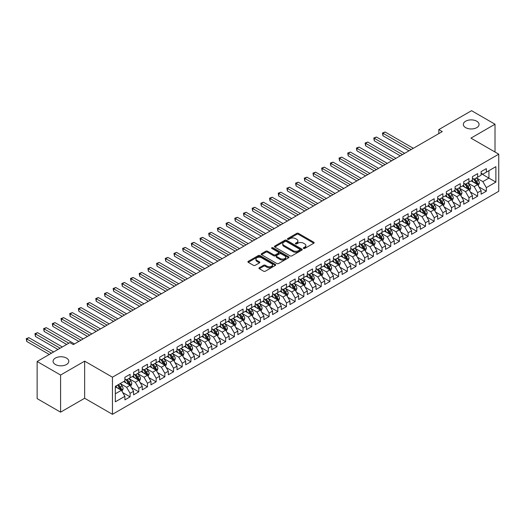 <?xml version="1.0" encoding="UTF-8"?>
<svg xmlns="http://www.w3.org/2000/svg" width="525" height="525" viewBox="0 0 525 525"><rect width="100%" height="100%" fill="white"/><g stroke="black" fill="none" stroke-linecap="round" stroke-linejoin="round"><path stroke-width="0.79" d="M303.542 248.443A0.847 0.486 0 0 0 304.736 248.443L313.799 243.213A1.208 0.696 0 0 0 314.153 242.721A1.208 0.696 0 0 0 313.799 242.228L298.449 233.363A1.208 0.696 0 0 0 296.743 233.363L287.68 238.593A0.847 0.486 0 0 0 287.431 238.941A0.847 0.486 0 0 0 287.68 239.288A0.847 0.486 0 0 0 288.875 239.288L290.049 238.606A3.859 2.231 0 0 1 295.503 238.606L296.783 239.348A3.859 2.231 0 0 1 297.918 240.923A3.859 2.231 0 0 1 296.783 242.498L295.614 243.173A0.847 0.486 0 0 0 295.365 243.521A0.847 0.486 0 0 0 295.614 243.863A0.847 0.486 0 0 0 296.809 243.863L297.977 243.187A3.859 2.231 0 0 1 303.437 243.187L304.717 243.928A3.859 2.231 0 0 1 305.845 245.503A3.859 2.231 0 0 1 304.717 247.078L303.542 247.754A0.847 0.486 0 0 0 303.293 248.102A0.847 0.486 0 0 0 303.542 248.443L303.542 247.754M66.498 358.083A7.862 4.541 0 0 0 57.927 357.098A7.862 4.541 0 0 0 53.071 361.298A7.862 4.541 0 0 0 55.374 364.508A7.862 4.541 0 0 0 63.945 365.492A7.862 4.541 0 0 0 68.801 361.298A7.862 4.541 0 0 0 66.498 358.083M476.766 121.216A7.862 4.541 0 0 0 468.195 120.232A7.862 4.541 0 0 0 463.345 124.425A7.862 4.541 0 0 0 465.649 127.634A7.862 4.541 0 0 0 474.219 128.618A7.862 4.541 0 0 0 479.069 124.425A7.862 4.541 0 0 0 476.766 121.216M259.304 267.73A1.208 0.696 0 0 0 258.95 268.223A1.208 0.696 0 0 0 259.304 268.715L263.609 271.202A1.208 0.696 0 0 0 265.315 271.202L275.376 265.394A1.208 0.696 0 0 0 275.73 264.902A1.208 0.696 0 0 0 275.376 264.41L260.026 255.544A1.208 0.696 0 0 0 258.32 255.544L248.259 261.358A1.208 0.696 0 0 0 247.905 261.85A1.208 0.696 0 0 0 248.259 262.342L253.457 265.342A1.208 0.696 0 0 0 255.163 265.342L259.475 262.861A1.208 0.696 0 0 0 259.829 262.369A1.208 0.696 0 0 0 259.475 261.877L256.896 260.387A3.229 1.864 0 0 1 255.951 259.068A3.229 1.864 0 0 1 257.939 257.348A3.229 1.864 0 0 1 261.457 257.749L271.563 263.583A3.229 1.864 0 0 1 272.508 264.902A3.229 1.864 0 0 1 270.513 266.621A3.229 1.864 0 0 1 267.002 266.221L265.315 265.243A1.208 0.696 0 0 0 263.609 265.243L259.304 267.73L259.304 268.715M60.585 375.04L60.585 412.158L84.656 398.265L84.656 361.148L60.585 375.04L37.131 361.495L69.884 342.582L73.362 344.59L442.273 131.598L438.802 129.596L438.802 133.606M84.656 361.148L112.455 377.199L498.75 154.173L498.75 191.297L112.455 414.317L112.455 377.199M495.016 152.014L495.016 124.228L470.945 138.121L498.75 154.173M495.016 124.228L471.555 110.683L438.802 129.596M290.135 255.892A1.208 0.696 0 0 0 291.841 255.892L301.901 250.084A1.208 0.696 0 0 0 302.256 249.592A1.208 0.696 0 0 0 301.901 249.093L286.552 240.233A1.208 0.696 0 0 0 284.845 240.233L274.778 246.041A1.208 0.696 0 0 0 274.431 246.533A1.208 0.696 0 0 0 274.778 247.026L290.135 255.892M272.173 248.627A0.847 0.486 0 0 1 273.033 248.745L273.033 247.741L288.638 256.751A1.208 0.696 0 0 1 288.993 257.243A1.208 0.696 0 0 1 288.638 257.736L278.578 263.55A1.208 0.696 0 0 1 276.872 263.55L261.522 254.684L261.522 253.7A1.208 0.696 0 0 0 261.168 254.192A1.208 0.696 0 0 0 261.522 254.684M261.522 253.7L265.827 251.213A1.208 0.696 0 0 1 267.533 251.213L273.755 254.809A1.208 0.696 0 0 0 275.461 254.809L278.322 253.155A1.208 0.696 0 0 0 278.677 252.663A1.208 0.696 0 0 0 278.322 252.171L271.838 248.43A0.847 0.486 0 0 1 271.589 248.089A0.847 0.486 0 0 1 272.114 247.636A0.847 0.486 0 0 1 273.033 247.741M481.11 173.585L488.933 178.1L488.933 170.677L495.882 166.661L486.327 172.18L486.327 168.617L481.11 171.629L481.11 175.192L477.638 177.201L477.638 173.637L472.421 176.649L472.421 180.206L468.95 182.214L468.95 178.651L463.733 181.663L463.733 185.227L460.261 187.228L460.261 183.671L455.044 186.677L455.044 190.24L451.572 192.248L451.572 188.685L446.355 191.697L446.355 195.254L442.883 197.262L442.883 193.699L437.673 196.711L437.673 200.274L434.195 202.282L434.195 198.719L428.984 201.725L428.984 205.288L425.506 207.296L425.506 203.733L420.295 206.745L420.295 210.308L416.817 212.31L416.817 208.753L411.607 211.759L411.607 215.322L408.128 217.33L408.128 213.767L402.918 216.779L402.918 220.336L399.44 222.344L399.44 218.781L394.229 221.793L394.229 225.356L390.751 227.358L390.751 223.801L385.54 226.807L385.54 230.37L382.062 232.378L382.062 228.815L376.852 231.827L376.852 235.384L373.373 237.392L373.373 233.835L368.163 236.841L368.163 240.404L364.685 242.412L364.685 238.849L359.474 241.861L359.474 245.418L355.996 247.426L355.996 243.863L350.785 246.875L350.785 250.438L347.307 252.44L347.307 248.883L342.097 251.888L342.097 255.452L338.618 257.46L338.618 253.897L333.408 256.909L333.408 260.466L329.93 262.474L329.93 258.91L324.719 261.923L324.719 265.486L321.241 267.494L321.241 263.931L316.03 266.936L316.03 270.5L312.552 272.508L312.552 268.944L307.342 271.957L307.342 275.52L303.863 277.522L303.863 273.965L298.653 276.97L298.653 280.534L295.175 282.542L295.175 278.978L289.964 281.991L289.964 285.548L286.486 287.556L286.486 283.992L281.275 287.004L281.275 290.568L277.804 292.569L277.804 289.012L272.587 292.018L272.587 295.582L269.115 297.59L269.115 294.026L263.898 297.038L263.898 300.595L260.426 302.603L260.426 299.047L255.209 302.052L255.209 305.616L251.738 307.624L251.738 304.06L246.52 307.072L246.52 310.629L243.049 312.637L243.049 309.074L237.832 312.086L237.832 315.65L234.36 317.651L234.36 314.094L229.143 317.1L229.143 320.663L225.671 322.672L225.671 319.108L220.454 322.12L220.454 325.677L216.982 327.685L216.982 324.122L211.765 327.134L211.765 330.697L208.294 332.706L208.294 329.142L203.077 332.148L203.077 335.711L199.605 337.719L199.605 334.156L194.388 337.168L194.388 340.732L190.916 342.733L190.916 339.176L185.699 342.182L185.699 345.745L182.227 347.753L182.227 344.19L177.01 347.202L177.01 350.759L173.539 352.767L173.539 349.204L168.328 352.216L168.328 355.779L164.85 357.781L164.85 354.224L159.639 357.23L159.639 360.793L156.161 362.801L156.161 359.238L150.951 362.25L150.951 365.813L147.472 367.815L147.472 364.258L142.262 367.264L142.262 370.827L138.784 372.835L138.784 369.272L133.573 372.284L133.573 375.841L130.095 377.849L130.095 374.286L124.884 377.298L124.884 380.861L115.323 386.374L115.323 401.828L124.884 396.309L121.406 390.292L115.323 386.781M495.882 166.661L495.882 182.116L486.327 187.635L482.849 181.611L476.549 177.975M478.984 186.952L486.327 191.192L486.327 187.635M486.327 191.192L481.11 194.204L481.11 190.641L477.638 192.649L474.16 186.631L467.86 182.989M470.295 191.973L477.638 196.212L477.638 192.649M477.638 196.212L472.421 199.218L472.421 195.661L468.95 197.662L465.472 191.645L459.172 188.009M461.606 196.987L468.95 201.226L468.95 197.662M468.95 201.226L463.733 204.238L463.733 200.675L460.261 202.683L456.783 196.658L450.483 193.023M452.917 202.007L460.261 206.24L460.261 202.683M460.261 206.24L455.044 209.252L455.044 205.688L451.572 207.697L448.094 201.679L441.794 198.043M444.229 207.021L451.572 211.26L451.572 207.697M451.572 211.26L446.355 214.266L446.355 210.709L442.883 212.71L439.405 206.692L433.105 203.057M435.54 212.034L442.883 216.274L442.883 212.71M442.883 216.274L437.673 219.286L437.673 215.723L434.195 217.731L430.717 211.713L424.417 208.071M426.851 217.055L434.195 221.294L434.195 217.731M434.195 221.294L428.984 224.3L428.984 220.743L425.506 222.744L422.028 216.727L415.728 213.091M418.163 222.068L425.506 226.308L425.506 222.744M425.506 226.308L420.295 229.32L420.295 225.757L416.817 227.765L413.339 221.74L407.046 218.105M409.474 227.082L416.817 231.322L416.817 227.765M416.817 231.322L411.607 234.334L411.607 230.77L408.128 232.778L404.65 226.761L398.357 223.125M400.785 232.102L408.128 236.342L408.128 232.778M408.128 236.342L402.918 239.348L402.918 235.791L399.44 237.792L395.962 231.774L389.668 228.139M392.096 237.116L399.44 241.356L399.44 237.792M399.44 241.356L394.229 244.368L394.229 240.804L390.751 242.812L387.273 236.795L380.979 233.152M383.408 242.137L390.751 246.376L390.751 242.812M390.751 246.376L385.54 249.382L385.54 245.818L382.062 247.826L378.591 241.808L372.291 238.173M374.719 247.15L382.062 251.39L382.062 247.826M382.062 251.39L376.852 254.402L376.852 250.838L373.373 252.847L369.902 246.822L363.602 243.187M366.03 252.164L373.373 256.403L373.373 252.847M373.373 256.403L368.163 259.416L368.163 255.852L364.685 257.86L361.213 251.843L354.913 248.2M357.341 257.184L364.685 261.424L364.685 257.86M364.685 261.424L359.474 264.429L359.474 260.873L355.996 262.874L352.524 256.856L346.224 253.221M348.652 262.198L355.996 266.438L355.996 262.874M355.996 266.438L350.785 269.45L350.785 265.886L347.307 267.894L343.836 261.87L337.536 258.234M339.97 267.218L347.307 271.451L347.307 267.894M347.307 271.451L342.097 274.463L342.097 270.9L338.618 272.908L335.147 266.89L328.847 263.255M331.282 272.232L338.618 276.472L338.618 272.908M338.618 276.472L333.408 279.477L333.408 275.92L329.93 277.928L326.458 271.904L320.158 268.268M322.593 277.246L329.93 281.485L329.93 277.928M329.93 281.485L324.719 284.498L324.719 280.934L321.241 282.942L317.769 276.924L311.469 273.282M313.904 282.266L321.241 286.506L321.241 282.942M321.241 286.506L316.03 289.511L316.03 285.954L312.552 287.956L309.081 281.938L302.781 278.303M305.215 287.28L312.552 291.519L312.552 287.956M312.552 291.519L307.342 294.532L307.342 290.968L303.863 292.976L300.392 286.952L294.092 283.316M296.527 292.294L303.863 296.533L303.863 292.976M303.863 296.533L298.653 299.545L298.653 295.982L295.175 297.99L291.703 291.972L285.403 288.337M287.838 297.314L295.175 301.553L295.175 297.99M295.175 301.553L289.964 304.559L289.964 301.002L286.486 303.004L283.014 296.986L276.714 293.35M279.149 302.328L286.486 306.567L286.486 303.004M286.486 306.567L281.275 309.579L281.275 306.016L277.804 308.024L274.326 302.006L268.026 298.364M270.46 307.348L277.804 311.588L277.804 308.024M277.804 311.588L272.587 314.593L272.587 311.03L269.115 313.038L265.637 307.02L259.337 303.384M261.772 312.362L269.115 316.601L269.115 313.038M269.115 316.601L263.898 319.613L263.898 316.05L260.426 318.058L256.948 312.034L250.648 308.398M253.083 317.376L260.426 321.615L260.426 318.058M260.426 321.615L255.209 324.627L255.209 321.064L251.738 323.072L248.259 317.054L241.959 313.418M244.394 322.396L251.738 326.635L251.738 323.072M251.738 326.635L246.52 329.641L246.52 326.084L243.049 328.086L239.571 322.068L233.271 318.432M235.705 327.41L243.049 331.649L243.049 328.086M243.049 331.649L237.832 334.661L237.832 331.098L234.36 333.106L230.882 327.082L224.582 323.446M227.017 332.43L234.36 336.663L234.36 333.106M234.36 336.663L229.143 339.675L229.143 336.112L225.671 338.12L222.193 332.102L215.893 328.466M218.328 337.444L225.671 341.683L225.671 338.12M225.671 341.683L220.454 344.689L220.454 341.132L216.982 343.14L213.504 337.116L207.204 333.48M209.639 342.458L216.982 346.697L216.982 343.14M216.982 346.697L211.765 349.709L211.765 346.146L208.294 348.154L204.816 342.136L198.516 338.494M200.95 347.478L208.294 351.717L208.294 348.154M208.294 351.717L203.077 354.723L203.077 351.166L199.605 353.167L196.127 347.15L189.827 343.514M192.262 352.492L199.605 356.731L199.605 353.167M199.605 356.731L194.388 359.743L194.388 356.18L190.916 358.188L187.438 352.163L181.138 348.528M183.573 357.505L190.916 361.745L190.916 358.188M190.916 361.745L185.699 364.757L185.699 361.193L182.227 363.202L178.749 357.184L172.449 353.548M174.884 362.526L182.227 366.765L182.227 363.202M182.227 366.765L177.01 369.771L177.01 366.214L173.539 368.215L170.061 362.197L163.761 358.562M166.195 367.539L173.539 371.779L173.539 368.215M173.539 371.779L168.328 374.791L168.328 371.227L164.85 373.236L161.372 367.218L155.072 363.576M157.507 372.56L164.85 376.799L164.85 373.236M164.85 376.799L159.639 379.805L159.639 376.241L156.161 378.249L152.683 372.232L146.383 368.596M148.818 377.573L156.161 381.813L156.161 378.249M156.161 381.813L150.951 384.825L150.951 381.262L147.472 383.27L143.994 377.245L137.701 373.61M140.129 382.587L147.472 386.827L147.472 383.27M147.472 386.827L142.262 389.839L142.262 386.275L138.784 388.283L135.306 382.266L129.012 378.63M131.44 387.608L138.784 391.847L138.784 388.283M138.784 391.847L133.573 394.852L133.573 391.296L130.095 393.297L126.617 387.279L120.323 383.644M122.752 392.621L130.095 396.861L130.095 393.297M130.095 396.861L124.884 399.873L124.884 396.309M124.884 378.853L126.617 379.857L130.095 377.849M115.323 393.803L121.406 390.292M133.573 373.839L135.306 374.837L138.784 372.835M126.617 387.279L130.095 385.271L123.664 381.563M133.573 391.296L130.095 385.271M142.262 368.819L143.994 369.823L147.472 367.815M135.306 382.266L138.784 380.258L132.352 376.543M142.262 386.275L138.784 380.258M150.951 363.805L152.683 364.809L156.161 362.801M143.994 377.245L147.472 375.244L141.041 371.529M150.951 381.262L147.472 375.244M159.639 358.785L161.372 359.789L164.85 357.781M152.683 372.232L156.161 370.223L149.73 366.516M159.639 376.241L156.161 370.223M168.328 353.771L170.061 354.775L173.539 352.767M161.372 367.218L164.85 365.21L158.419 361.495M168.328 371.227L164.85 365.21M177.01 348.758L178.749 349.755L182.227 347.753M170.061 362.197L173.539 360.189L167.107 356.482M177.01 366.214L173.539 360.189M185.699 343.737L187.438 344.741L190.916 342.733M178.749 357.184L182.227 355.176L175.796 351.461M185.699 361.193L182.227 355.176M194.388 338.723L196.127 339.727L199.605 337.719M187.438 352.163L190.916 350.162L184.485 346.447M194.388 356.18L190.916 350.162M203.077 333.703L204.816 334.707L208.294 332.706M196.127 347.15L199.605 345.142L193.174 341.434M203.077 351.166L199.605 345.142M211.765 328.689L213.504 329.693L216.982 327.685M204.816 342.136L208.294 340.128L201.863 336.413M211.765 346.146L208.294 340.128M220.454 323.676L222.193 324.68L225.671 322.672M213.504 337.116L216.982 335.108L210.551 331.4M220.454 341.132L216.982 335.108M229.143 318.655L230.882 319.659L234.36 317.651M222.193 332.102L225.671 330.094L219.24 326.379M229.143 336.112L225.671 330.094M237.832 313.642L239.571 314.646L243.049 312.637M230.882 327.082L234.36 325.08L227.929 321.366M237.832 331.098L234.36 325.08M246.52 308.628L248.259 309.625L251.738 307.624M239.571 322.068L243.049 320.06L236.618 316.352M246.52 326.084L243.049 320.06M255.209 303.608L256.948 304.612L260.426 302.603M248.259 317.054L251.738 315.046L245.306 311.332M255.209 321.064L251.738 315.046M263.898 298.594L265.637 299.598L269.115 297.59M256.948 312.034L260.426 310.032L253.995 306.318M263.898 316.05L260.426 310.032M272.587 293.573L274.326 294.577L277.804 292.569M265.637 307.02L269.115 305.012L262.684 301.304M272.587 311.03L269.115 305.012M281.275 288.56L283.014 289.564L286.486 287.556M274.326 302.006L277.804 299.998L271.373 296.284M281.275 306.016L277.804 299.998M289.964 283.546L291.703 284.543L295.175 282.542M283.014 296.986L286.486 294.978L280.061 291.27M289.964 301.002L286.486 294.978M298.653 278.526L300.392 279.53L303.863 277.522M291.703 291.972L295.175 289.964L288.75 286.25M298.653 295.982L295.175 289.964M307.342 273.512L309.081 274.516L312.552 272.508M300.392 286.952L303.863 284.95L297.439 281.236M307.342 290.968L303.863 284.95M316.03 268.492L317.769 269.496L321.241 267.494M309.081 281.938L312.552 279.93L306.127 276.222M316.03 285.954L312.552 279.93M324.719 263.478L326.458 264.482L329.93 262.474M317.769 276.924L321.241 274.916L314.816 271.202M324.719 280.934L321.241 274.916M333.408 258.464L335.147 259.468L338.618 257.46M326.458 271.904L329.93 269.896L323.505 266.188M333.408 275.92L329.93 269.896M342.097 253.444L343.836 254.448L347.307 252.44M335.147 266.89L338.618 264.882L332.194 261.168M342.097 270.9L338.618 264.882M350.785 248.43L352.524 249.434L355.996 247.426M343.836 261.87L347.307 259.868L340.876 256.154M350.785 265.886L347.307 259.868M359.474 243.416L361.213 244.414L364.685 242.412M352.524 256.856L355.996 254.848L349.565 251.14M359.474 260.873L355.996 254.848M368.163 238.396L369.902 239.4L373.373 237.392M361.213 251.843L364.685 249.834L358.253 246.12M368.163 255.852L364.685 249.834M376.852 233.382L378.591 234.386L382.062 232.378M369.902 246.822L373.373 244.821L366.942 241.106M376.852 250.838L373.373 244.821M385.54 228.362L387.273 229.366L390.751 227.358M378.591 241.808L382.062 239.8L375.631 236.093M385.54 245.818L382.062 239.8M394.229 223.348L395.962 224.352L399.44 222.344M387.273 236.795L390.751 234.787L384.32 231.072M394.229 240.804L390.751 234.787M402.918 218.334L404.65 219.332L408.128 217.33M395.962 231.774L399.44 229.766L393.008 226.058M402.918 235.791L399.44 229.766M411.607 213.314L413.339 214.318L416.817 212.31M404.65 226.761L408.128 224.752L401.697 221.038M411.607 230.77L408.128 224.752M420.295 208.3L422.028 209.304L425.506 207.296M413.339 221.74L416.817 219.739L410.386 216.024M420.295 225.757L416.817 219.739M428.984 203.28L430.717 204.284L434.195 202.282M422.028 216.727L425.506 214.718L419.075 211.011M428.984 220.743L425.506 214.718M437.673 198.266L439.405 199.27L442.883 197.262M430.717 211.713L434.195 209.705L427.763 205.99M437.673 215.723L434.195 209.705M446.355 193.252L448.094 194.257L451.572 192.248M439.405 206.692L442.883 204.684L436.452 200.977M446.355 210.709L442.883 204.684M455.044 188.232L456.783 189.236L460.261 187.228M448.094 201.679L451.572 199.671L445.141 195.956M455.044 205.688L451.572 199.671M463.733 183.218L465.472 184.223L468.95 182.214M456.783 196.658L460.261 194.657L453.83 190.942M463.733 200.675L460.261 194.657M472.421 178.198L474.16 179.202L477.638 177.201M465.472 191.645L468.95 189.637L462.518 185.929M472.421 195.661L468.95 189.637M481.11 173.184L482.849 174.188L486.327 172.18M474.16 186.631L477.638 184.623L471.207 180.908M481.11 190.641L477.638 184.623M37.131 361.495L37.131 398.619L60.585 412.158M84.656 398.265L112.455 414.317M482.849 181.611L488.933 178.1L495.882 182.116M303.883 248.561L304.717 248.082A3.859 2.231 0 0 0 305.845 246.507L305.845 245.503M297.918 240.923L297.918 241.927A3.859 2.231 0 0 1 296.783 243.502L295.949 243.981M313.799 242.228L313.799 243.213L298.449 234.367A1.208 0.696 0 0 0 296.743 234.367L288.015 239.407M301.888 250.09L286.552 241.238A1.208 0.696 0 0 0 284.845 241.238L274.798 247.039M299.768 249.933A0.847 0.486 0 0 0 300.018 249.592A0.847 0.486 0 0 0 299.768 249.244L286.296 241.467A0.847 0.486 0 0 0 285.101 241.467L283.861 242.176A3.859 2.231 0 0 0 282.732 243.751A3.859 2.231 0 0 0 283.861 245.332L293.075 250.648A3.859 2.231 0 0 0 298.535 250.648L299.768 249.933L299.768 250.937A0.847 0.486 0 0 0 300.018 250.589L300.018 249.592M282.732 243.751L282.732 244.755A3.859 2.231 0 0 0 283.861 246.33L283.861 245.332M299.768 250.937L298.535 251.652A3.859 2.231 0 0 1 293.075 251.652L283.861 246.33M261.535 254.691L265.827 252.217L265.827 251.213M278.677 252.663L278.677 253.667A1.208 0.696 0 0 1 278.322 254.159L275.461 255.813A1.208 0.696 0 0 1 273.755 255.813L267.533 252.217A1.208 0.696 0 0 0 265.827 252.217M273.033 248.745L288.625 257.749M280.219 258.536A3.229 1.864 0 0 0 283.736 258.943A3.229 1.864 0 0 0 285.725 257.217A3.229 1.864 0 0 0 284.78 255.905L281.223 253.851A1.208 0.696 0 0 0 279.517 253.851L276.655 255.498A1.208 0.696 0 0 0 276.301 255.99A1.208 0.696 0 0 0 276.655 256.482L280.219 258.536L280.219 259.54A3.229 1.864 0 0 0 283.736 259.947A3.229 1.864 0 0 0 285.725 258.221L285.725 257.217M276.301 255.99L276.301 256.994A1.208 0.696 0 0 0 276.655 257.486L276.655 256.482M280.219 259.54L276.655 257.486M272.508 264.902L272.508 265.906A3.229 1.864 0 0 1 270.513 267.625A3.229 1.864 0 0 1 267.002 267.225L265.315 266.247A1.208 0.696 0 0 0 263.609 266.247L259.317 268.728M255.951 259.068L255.951 260.072A3.229 1.864 0 0 0 256.896 261.384L256.896 260.387M259.455 262.868L256.896 261.384M275.376 264.41L275.376 265.394L260.026 256.548A1.208 0.696 0 0 0 258.32 256.548L248.273 262.349L248.259 261.358M478.282 185.738L479.358 183.107A3.255 1.877 -120 0 0 478.321 180.338L476.47 177.87M473.53 182.254L472.126 180.377M413.339 148.306L385.127 132.018L382.955 133.271L382.955 135.778L408.995 150.813M473.196 178.644L475.624 181.886A3.255 1.877 60 0 1 476.556 183.848L477.599 183.245A3.255 1.877 -120 0 0 476.667 181.289L474.823 178.822M473.767 178.979L476.05 182.018A1.66 0.958 60 0 1 476.346 182.523L477.599 183.245M382.955 135.778L382.482 132.996L411.167 149.559M382.482 132.996L385.127 132.018M469.593 190.752L470.669 188.121A3.255 1.877 -120 0 0 469.632 185.351L467.782 182.884M464.842 187.268L463.437 185.397M404.65 153.32L376.445 137.032L374.273 138.285L374.273 140.798L400.306 155.827M464.507 183.665L466.935 186.907A3.255 1.877 60 0 1 467.867 188.862L468.91 188.265A3.255 1.877 -120 0 0 467.978 186.303L466.134 183.842M465.078 183.993L467.362 187.038A1.66 0.958 60 0 1 467.663 187.543L468.91 188.265M374.273 140.798L373.793 138.009L402.478 154.573M373.793 138.009L376.445 137.032M460.904 195.766L461.98 193.141A3.255 1.877 -120 0 0 460.943 190.365L459.093 187.904M456.153 192.281L454.748 190.411M395.962 158.34L367.756 142.052L365.584 143.305L365.584 145.812L391.617 160.847M455.818 188.678L458.246 191.92A3.255 1.877 60 0 1 459.178 193.882L460.222 193.279A3.255 1.877 -120 0 0 459.29 191.323L457.446 188.856M456.389 189.007L458.673 192.052A1.66 0.958 60 0 1 458.975 192.557L460.222 193.279M365.584 145.812L365.105 143.03L393.789 159.593M365.105 143.03L367.756 142.052M452.215 200.786L453.292 198.155A3.255 1.877 -120 0 0 452.255 195.385L450.404 192.918M447.464 197.302L446.06 195.425M387.273 163.354L359.067 147.066L356.895 148.319L356.895 150.826L382.928 165.861M447.129 193.692L449.558 196.941A3.255 1.877 60 0 1 450.489 198.896L451.533 198.293A3.255 1.877 -120 0 0 450.601 196.337L448.757 193.869M447.7 194.027L449.984 197.072A1.66 0.958 60 0 1 450.286 197.571L451.533 198.293M356.895 150.826L356.416 148.043L385.101 164.607M356.416 148.043L359.067 147.066M443.527 205.8L444.603 203.175A3.255 1.877 -120 0 0 443.566 200.399L441.715 197.938M438.775 202.315L437.371 200.445M378.584 168.368L350.378 152.079L348.206 153.333L348.206 155.846L374.24 170.874M438.441 198.713L440.869 201.954A3.255 1.877 60 0 1 441.801 203.91L442.844 203.313A3.255 1.877 -120 0 0 441.912 201.351L440.068 198.89M439.012 199.041L441.295 202.086A1.66 0.958 60 0 1 441.597 202.591L442.844 203.313M348.206 155.846L347.727 153.057L376.412 169.621M347.727 153.057L350.378 152.079M434.838 210.82L435.914 208.189A3.255 1.877 -120 0 0 434.877 205.413L433.027 202.952M430.087 207.336L428.682 205.459M369.902 173.388L341.69 157.1L339.517 158.353L339.517 160.86L365.558 175.895M429.752 203.726L432.18 206.968A3.255 1.877 60 0 1 433.112 208.93L434.155 208.327A3.255 1.877 -120 0 0 433.223 206.371L431.379 203.903M430.323 204.061L432.607 207.099A1.66 0.958 60 0 1 432.908 207.605L434.155 208.327M339.517 160.86L339.038 158.077L367.73 174.641M339.038 158.077L341.69 157.1M426.149 215.834L427.225 213.202A3.255 1.877 -120 0 0 426.188 210.433L424.338 207.966M421.398 212.349L419.993 210.479M361.213 178.402L333.001 162.113L330.829 163.367L330.829 165.874L356.869 180.908M421.063 208.747L423.491 211.988A3.255 1.877 60 0 1 424.423 213.944L425.467 213.347A3.255 1.877 -120 0 0 424.535 211.385L422.691 208.924M421.634 209.075L423.918 212.12A1.66 0.958 60 0 1 424.22 212.625L425.467 213.347M330.829 165.874L330.35 163.091L359.041 179.655M330.35 163.091L333.001 162.113M417.46 220.848L418.537 218.223A3.255 1.877 -120 0 0 417.5 215.447L415.649 212.986M412.709 217.363L411.305 215.493M352.524 183.415L324.312 167.134L322.14 168.387L322.14 170.894L348.18 185.929M412.374 213.76L414.803 217.002A3.255 1.877 60 0 1 415.734 218.964L416.778 218.361A3.255 1.877 -120 0 0 415.846 216.398L414.002 213.938M412.945 214.088L415.229 217.133A1.66 0.958 60 0 1 415.531 217.639L416.778 218.361M322.14 170.894L321.661 168.112L350.352 184.675M321.661 168.112L324.312 167.134M408.772 225.868L409.848 223.237A3.255 1.877 -120 0 0 408.811 220.467L406.967 218M404.02 222.383L402.623 220.507M343.836 188.436L315.623 172.148L313.451 173.401L313.451 175.908L339.491 190.942M403.686 218.774L406.114 222.023A3.255 1.877 60 0 1 407.046 223.978L408.089 223.374A3.255 1.877 -120 0 0 407.157 221.419L405.313 218.951M404.257 219.109L406.54 222.154A1.66 0.958 60 0 1 406.842 222.652L408.089 223.374M313.451 175.908L312.972 173.125L341.663 189.689M312.972 173.125L315.623 172.148M400.083 230.882L401.159 228.257A3.255 1.877 -120 0 0 400.122 225.481L398.278 223.02M395.332 227.397L393.934 225.527M335.147 193.449L306.935 177.161L304.762 178.415L304.762 180.928L330.803 195.956M394.997 223.794L397.425 227.036A3.255 1.877 60 0 1 398.357 228.992L399.4 228.395A3.255 1.877 -120 0 0 398.468 226.433L396.624 223.972M395.568 224.123L397.852 227.168A1.66 0.958 60 0 1 398.153 227.673L399.4 228.395M304.762 180.928L304.283 178.139L332.975 194.703M304.283 178.139L306.935 177.161M391.394 235.896L392.47 233.271A3.255 1.877 -120 0 0 391.433 230.495L389.589 228.034M386.643 232.418L385.245 230.541M326.458 198.47L298.246 182.182L296.074 183.435L296.074 185.942L322.114 200.977M386.308 228.808L388.736 232.05A3.255 1.877 60 0 1 389.668 234.012L390.712 233.408A3.255 1.877 -120 0 0 389.78 231.453L387.936 228.985M386.879 229.143L389.163 232.181A1.66 0.958 60 0 1 389.465 232.687L390.712 233.408M296.074 185.942L295.595 183.159L324.286 199.723M295.595 183.159L298.246 182.182M382.705 240.916L383.782 238.284A3.255 1.877 -120 0 0 382.745 235.515L380.901 233.048M377.954 237.431L376.556 235.561M317.769 203.483L289.557 187.195L287.385 188.449L287.385 190.956L313.425 205.99M377.619 233.828L380.048 237.07A3.255 1.877 60 0 1 380.979 239.026L382.023 238.422A3.255 1.877 -120 0 0 381.091 236.467L379.247 234.006M378.197 234.157L380.474 237.202A1.66 0.958 60 0 1 380.776 237.7L382.023 238.422M287.385 190.956L286.906 188.173L315.597 204.737M286.906 188.173L289.557 187.195M374.017 245.93L375.093 243.305A3.255 1.877 -120 0 0 374.056 240.529L372.212 238.068M369.265 242.445L367.867 240.575M309.081 208.497L280.868 192.209L278.696 193.469L278.696 195.976L304.736 211.011M368.931 238.842L371.359 242.084A3.255 1.877 60 0 1 372.291 244.046L373.334 243.442A3.255 1.877 -120 0 0 372.402 241.48L370.558 239.019M369.508 239.17L371.785 242.215A1.66 0.958 60 0 1 372.087 242.721L373.334 243.442M278.696 195.976L278.217 193.193L306.908 209.751M278.217 193.193L280.868 192.209M365.328 250.95L366.404 248.318A3.255 1.877 -120 0 0 365.367 245.549L363.523 243.082M360.577 247.465L359.179 245.588M300.392 213.518L272.18 197.229L270.007 198.483L270.007 200.99L296.048 216.024M360.242 243.856L362.677 247.104A3.255 1.877 60 0 1 363.608 249.06L364.645 248.456A3.255 1.877 -120 0 0 363.713 246.501L361.869 244.033M360.819 244.191L363.097 247.229A1.66 0.958 60 0 1 363.398 247.734L364.645 248.456M270.007 200.99L269.528 198.207L298.22 214.771M269.528 198.207L272.18 197.229M356.639 255.964L357.715 253.332A3.255 1.877 -120 0 0 356.678 250.563L354.834 248.095M351.894 252.479L350.49 250.609M291.703 218.531L263.491 202.243L261.319 203.497L261.319 206.01L287.359 221.038M351.553 248.876L353.988 252.118A3.255 1.877 60 0 1 354.92 254.074L355.957 253.477A3.255 1.877 -120 0 0 355.025 251.514L353.181 249.053M352.131 249.204L354.408 252.249A1.66 0.958 60 0 1 354.71 252.755L355.957 253.477M261.319 206.01L260.84 203.221L289.531 219.785M260.84 203.221L263.491 202.243M347.95 260.978L349.027 258.353A3.255 1.877 -120 0 0 347.99 255.577L346.146 253.116M343.206 257.493L341.801 255.623M283.014 223.552L254.802 207.263L252.63 208.517L252.63 211.024L278.67 226.058M342.864 253.89L345.299 257.132A3.255 1.877 60 0 1 346.231 259.094L347.268 258.49A3.255 1.877 -120 0 0 346.336 256.535L344.492 254.067M343.442 254.225L345.719 257.263A1.66 0.958 60 0 1 346.021 257.768L347.268 258.49M252.63 211.024L252.151 208.241L280.842 224.805M252.151 208.241L254.802 207.263M339.262 265.998L340.338 263.366A3.255 1.877 -120 0 0 339.301 260.597L337.457 258.129M334.517 262.513L333.113 260.636M274.326 228.565L246.113 212.277L243.941 213.531L243.941 216.037L269.981 231.072M334.176 258.91L336.61 262.152A3.255 1.877 60 0 1 337.542 264.108L338.586 263.504A3.255 1.877 -120 0 0 337.647 261.548L335.803 259.081M334.753 259.238L337.03 262.283A1.66 0.958 60 0 1 337.332 262.782L338.586 263.504M243.941 216.037L243.462 213.255L272.153 229.819M243.462 213.255L246.113 212.277M330.573 271.012L331.649 268.387A3.255 1.877 -120 0 0 330.612 265.611L328.768 263.15M325.828 267.527L324.424 265.657M265.637 233.579L237.425 217.291L235.252 218.544L235.252 221.058L261.293 236.093M325.487 263.924L327.922 267.166A3.255 1.877 60 0 1 328.853 269.122L329.897 268.524A3.255 1.877 -120 0 0 328.965 266.562L327.114 264.101M326.064 264.252L328.342 267.297A1.66 0.958 60 0 1 328.643 267.803L329.897 268.524M235.252 221.058L234.773 218.269L263.465 234.832M234.773 218.269L237.425 217.291M321.884 276.032L322.96 273.4A3.255 1.877 -120 0 0 321.923 270.624L320.079 268.163M317.139 272.547L315.735 270.67M256.948 238.599L228.736 222.311L226.564 223.565L226.564 226.072L252.604 241.106M316.798 268.938L319.233 272.18A3.255 1.877 60 0 1 320.165 274.142L321.208 273.538A3.255 1.877 -120 0 0 320.276 271.582L318.426 269.115M317.376 269.272L319.653 272.311A1.66 0.958 60 0 1 319.955 272.816L321.208 273.538M226.564 226.072L226.085 223.289L254.776 239.853M226.085 223.289L228.736 222.311M313.195 281.046L314.272 278.414A3.255 1.877 -120 0 0 313.235 275.645L311.391 273.177M308.451 277.561L307.046 275.691M248.259 243.613L220.047 227.325L217.875 228.578L217.875 231.085L243.915 246.12M308.116 273.958L310.544 277.2A3.255 1.877 60 0 1 311.476 279.156L312.519 278.558A3.255 1.877 -120 0 0 311.588 276.596L309.737 274.135M308.687 274.286L310.964 277.331A1.66 0.958 60 0 1 311.266 277.837L312.519 278.558M217.875 231.085L217.396 228.303L246.087 244.867M217.396 228.303L220.047 227.325M304.507 286.059L305.583 283.434A3.255 1.877 -120 0 0 304.546 280.658L302.702 278.197M299.762 282.575L298.358 280.704M239.571 248.627L211.358 232.345L209.186 233.599L209.186 236.106L235.226 251.14M299.427 278.972L301.855 282.214A3.255 1.877 60 0 1 302.787 284.176L303.831 283.572A3.255 1.877 -120 0 0 302.899 281.61L301.048 279.149M299.998 279.3L302.275 282.345A1.66 0.958 60 0 1 302.577 282.85L303.831 283.572M209.186 236.106L208.707 233.323L237.398 249.887M208.707 233.323L211.358 232.345M295.818 291.08L296.901 288.448A3.255 1.877 -120 0 0 295.857 285.679L294.013 283.211M291.073 287.595L289.669 285.718M230.882 253.647L202.67 237.359L200.498 238.613L200.498 241.119L226.537 256.154M290.738 283.986L293.167 287.234A3.255 1.877 60 0 1 294.098 289.19L295.142 288.586A3.255 1.877 -120 0 0 294.21 286.63L292.359 284.163M291.309 284.32L293.587 287.365A1.66 0.958 60 0 1 293.888 287.864L295.142 288.586M200.498 241.119L200.018 238.337L228.71 254.901M200.018 238.337L202.67 237.359M287.129 296.093L288.212 293.468A3.255 1.877 -120 0 0 287.168 290.692L285.324 288.232M282.384 292.609L280.98 290.738M222.193 258.661L193.981 242.373L191.809 243.626L191.809 246.14L217.849 261.168M282.05 289.006L284.478 292.248A3.255 1.877 60 0 1 285.41 294.203L286.453 293.606A3.255 1.877 -120 0 0 285.521 291.644L283.671 289.183M282.621 289.334L284.898 292.379A1.66 0.958 60 0 1 285.2 292.884L286.453 293.606M191.809 246.14L191.33 243.351L220.021 259.914M191.33 243.351L193.981 242.373M278.44 301.107L279.523 298.482A3.255 1.877 -120 0 0 278.48 295.706L276.636 293.245M273.696 297.629L272.291 295.752M213.504 263.681L185.292 247.393L183.12 248.647L183.12 251.153L209.16 266.188M273.361 294.02L275.789 297.262A3.255 1.877 60 0 1 276.721 299.224L277.764 298.62A3.255 1.877 -120 0 0 276.832 296.664L274.982 294.197M273.932 294.354L276.209 297.393A1.66 0.958 60 0 1 276.511 297.898L277.764 298.62M183.12 251.153L182.641 248.371L211.332 264.935M182.641 248.371L185.292 247.393M269.758 306.127L270.834 303.496A3.255 1.877 -120 0 0 269.791 300.727L267.947 298.259M265.007 302.643L263.603 300.772M204.816 268.695L176.603 252.407L174.431 253.66L174.431 256.167L200.471 271.202M264.672 299.04L267.1 302.282A3.255 1.877 60 0 1 268.032 304.238L269.076 303.634A3.255 1.877 -120 0 0 268.144 301.678L266.293 299.217M265.243 299.368L267.52 302.413A1.66 0.958 60 0 1 267.822 302.912L269.076 303.634M174.431 256.167L173.952 253.385L202.643 269.948M173.952 253.385L176.603 252.407M261.069 311.141L262.146 308.516A3.255 1.877 -120 0 0 261.102 305.74L259.258 303.279M256.318 307.657L254.914 305.786M196.127 273.709L167.915 257.421L165.743 258.681L165.743 261.188L191.782 276.222M255.983 304.054L258.412 307.296A3.255 1.877 60 0 1 259.343 309.258L260.387 308.654A3.255 1.877 -120 0 0 259.455 306.692L257.611 304.231M256.554 304.382L258.832 307.427A1.66 0.958 60 0 1 259.133 307.932L260.387 308.654M165.743 261.188L165.263 258.405L193.955 274.962M165.263 258.405L167.915 257.421M252.381 316.162L253.457 313.53A3.255 1.877 -120 0 0 252.413 310.761L250.569 308.293M247.629 312.677L246.225 310.8M187.438 278.729L159.226 262.441L157.054 263.694L157.054 266.201L183.094 281.236M247.295 309.067L249.723 312.316A3.255 1.877 60 0 1 250.655 314.272L251.698 313.668A3.255 1.877 -120 0 0 250.766 311.712L248.922 309.245M247.866 309.402L250.143 312.441A1.66 0.958 60 0 1 250.445 312.946L251.698 313.668M157.054 266.201L156.581 263.419L185.266 279.983M156.581 263.419L159.226 262.441M243.692 321.175L244.768 318.544A3.255 1.877 -120 0 0 243.725 315.774L241.881 313.313M238.941 317.691L237.536 315.82M178.749 283.743L150.537 267.455L148.365 268.708L148.365 271.222L174.405 286.25M238.606 314.088L241.034 317.33A3.255 1.877 60 0 1 241.966 319.285L243.009 318.688A3.255 1.877 -120 0 0 242.077 316.726L240.233 314.265M239.177 314.416L241.454 317.461A1.66 0.958 60 0 1 241.756 317.966L243.009 318.688M148.365 271.222L147.893 268.433L176.577 284.996M147.893 268.433L150.537 267.455M235.003 326.189L236.079 323.564A3.255 1.877 -120 0 0 235.036 320.788L233.192 318.327M230.252 322.704L228.848 320.834M170.061 288.763L141.848 272.475L139.676 273.728L139.676 276.235L165.716 291.27M229.917 319.102L232.345 322.343A3.255 1.877 60 0 1 233.277 324.306L234.321 323.702A3.255 1.877 -120 0 0 233.389 321.746L231.545 319.279M230.488 319.436L232.765 322.475A1.66 0.958 60 0 1 233.067 322.98L234.321 323.702M139.676 276.235L139.204 273.453L167.888 290.017M139.204 273.453L141.848 272.475M226.314 331.209L227.391 328.578A3.255 1.877 -120 0 0 226.347 325.808L224.503 323.341M221.563 327.725L220.159 325.848M161.372 293.777L133.16 277.489L130.987 278.742L130.987 281.249L157.028 296.284M221.228 324.122L223.657 327.364A3.255 1.877 60 0 1 224.588 329.319L225.632 328.716A3.255 1.877 -120 0 0 224.7 326.76L222.856 324.299M221.799 324.45L224.077 327.495A1.66 0.958 60 0 1 224.378 327.994L225.632 328.716M130.987 281.249L130.515 278.467L159.2 295.03M130.515 278.467L133.16 277.489M217.626 336.223L218.702 333.598A3.255 1.877 -120 0 0 217.658 330.822L215.814 328.361M212.874 332.738L211.47 330.868M152.683 298.791L124.471 282.502L122.299 283.756L122.299 286.269L148.339 301.304M212.54 329.136L214.968 332.377A3.255 1.877 60 0 1 215.9 334.34L216.943 333.736A3.255 1.877 -120 0 0 216.011 331.774L214.167 329.313M213.111 329.464L215.394 332.509A1.66 0.958 60 0 1 215.69 333.014L216.943 333.736M122.299 286.269L121.826 283.48L150.511 300.044M121.826 283.48L124.471 282.502M208.937 341.243L210.013 338.612A3.255 1.877 -120 0 0 208.976 335.836L207.126 333.375M204.186 337.759L202.781 335.882M143.994 303.811L115.782 287.523L113.61 288.776L113.61 291.283L139.65 306.318M203.851 334.149L206.279 337.391A3.255 1.877 60 0 1 207.211 339.353L208.254 338.75A3.255 1.877 -120 0 0 207.323 336.794L205.478 334.327M204.422 334.484L206.706 337.523A1.66 0.958 60 0 1 207.001 338.028L208.254 338.75M113.61 291.283L113.138 288.501L141.822 305.064M113.138 288.501L115.782 287.523M200.248 346.257L201.324 343.626A3.255 1.877 -120 0 0 200.287 340.856L198.437 338.389M195.497 342.773L194.093 340.902M135.306 308.825L107.1 292.537L104.928 293.79L104.928 296.297L130.961 311.332M195.162 339.17L197.59 342.412A3.255 1.877 60 0 1 198.522 344.367L199.566 343.77A3.255 1.877 -120 0 0 198.634 341.808L196.79 339.347M195.733 339.498L198.017 342.543A1.66 0.958 60 0 1 198.319 343.048L199.566 343.77M104.928 296.297L104.449 293.514L133.133 310.078M104.449 293.514L107.1 292.537M191.559 351.271L192.636 348.646A3.255 1.877 -120 0 0 191.599 345.87L189.748 343.409M186.808 347.786L185.404 345.916M126.617 313.838L98.411 297.557L96.239 298.81L96.239 301.317L122.272 316.352M186.473 344.183L188.902 347.425A3.255 1.877 60 0 1 189.833 349.387L190.877 348.784A3.255 1.877 -120 0 0 189.945 346.822L188.101 344.361M187.044 344.512L189.328 347.557A1.66 0.958 60 0 1 189.63 348.062L190.877 348.784M96.239 301.317L95.76 298.535L124.445 315.098M95.76 298.535L98.411 297.557M182.871 356.291L183.947 353.66A3.255 1.877 -120 0 0 182.91 350.89L181.059 348.423M178.119 352.807L176.715 350.93M117.928 318.859L89.722 302.571L87.55 303.824L87.55 306.331L113.584 321.366M177.785 349.197L180.213 352.446A3.255 1.877 60 0 1 181.145 354.401L182.188 353.798A3.255 1.877 -120 0 0 181.256 351.842L179.412 349.374M178.356 349.532L180.639 352.577A1.66 0.958 60 0 1 180.941 353.076L182.188 353.798M87.55 306.331L87.071 303.548L115.756 320.112M87.071 303.548L89.722 302.571M174.182 361.305L175.258 358.68A3.255 1.877 -120 0 0 174.221 355.904L172.371 353.443M169.431 357.82L168.026 355.95M109.239 323.873L81.034 307.584L78.862 308.838L78.862 311.351L104.895 326.379M169.096 354.217L171.524 357.459A3.255 1.877 60 0 1 172.456 359.415L173.499 358.818A3.255 1.877 -120 0 0 172.567 356.856L170.723 354.395M169.667 354.546L171.951 357.591A1.66 0.958 60 0 1 172.252 358.096L173.499 358.818M78.862 311.351L78.382 308.562L107.067 325.126M78.382 308.562L81.034 307.584M165.493 366.325L166.569 363.694A3.255 1.877 -120 0 0 165.532 360.918L163.682 358.457M160.742 362.841L159.338 360.964M100.557 328.893L72.345 312.605L70.173 313.858L70.173 316.365L96.213 331.4M160.407 359.231L162.835 362.473A3.255 1.877 60 0 1 163.767 364.435L164.811 363.832A3.255 1.877 -120 0 0 163.879 361.876L162.035 359.408M160.978 359.566L163.262 362.604A1.66 0.958 60 0 1 163.564 363.11L164.811 363.832M70.173 316.365L69.694 313.582L98.385 330.146M69.694 313.582L72.345 312.605M156.804 371.339L157.881 368.708A3.255 1.877 -120 0 0 156.844 365.938L154.993 363.471M152.053 367.854L150.649 365.984M91.868 333.907L63.656 317.618L61.484 318.872L61.484 321.379L87.524 336.413M151.718 364.252L154.147 367.493A3.255 1.877 60 0 1 155.078 369.449L156.122 368.845A3.255 1.877 -120 0 0 155.19 366.89L153.346 364.429M152.289 364.58L154.573 367.625A1.66 0.958 60 0 1 154.875 368.123L156.122 368.845M61.484 321.379L61.005 318.596L89.696 335.16M61.005 318.596L63.656 317.618M148.116 376.353L149.192 373.728A3.255 1.877 -120 0 0 148.155 370.952L146.304 368.491M143.364 372.868L141.967 370.998M83.18 338.92L54.968 322.632L52.795 323.892L52.795 326.399L78.835 341.434M143.03 369.265L145.458 372.507A3.255 1.877 60 0 1 146.39 374.469L147.433 373.866A3.255 1.877 -120 0 0 146.501 371.903L144.657 369.442M143.601 369.593L145.884 372.638A1.66 0.958 60 0 1 146.186 373.144L147.433 373.866M52.795 326.399L52.316 323.617L81.007 340.18M52.316 323.617L54.968 322.632M139.427 381.373L140.503 378.742A3.255 1.877 -120 0 0 139.466 375.972L137.622 373.505M134.676 377.888L133.278 376.012M74.491 343.941L46.279 327.652L44.107 328.906L44.107 331.413L66.668 344.439M134.341 374.279L136.769 377.527A3.255 1.877 60 0 1 137.701 379.483L138.744 378.879A3.255 1.877 -120 0 0 137.812 376.924L135.968 374.456M134.912 374.614L137.196 377.652A1.66 0.958 60 0 1 137.498 378.158L138.744 378.879M44.107 331.413L43.628 328.63L68.841 343.186M43.628 328.63L46.279 327.652M130.738 386.387L131.814 383.755A3.255 1.877 -120 0 0 130.778 380.986L128.933 378.525M125.987 382.902L124.589 381.032M62.324 346.946L37.59 332.666L35.418 333.92L35.418 336.433L57.98 349.46M125.652 379.299L128.08 382.541A3.255 1.877 60 0 1 129.012 384.497L130.056 383.9A3.255 1.877 -120 0 0 129.124 381.938L127.28 379.477M126.223 379.627L128.507 382.673A1.66 0.958 60 0 1 128.809 383.178L130.056 383.9M35.418 336.433L34.939 333.644L60.152 348.206M34.939 333.644L37.59 332.666M122.049 391.401L123.126 388.776A3.255 1.877 -120 0 0 122.089 386L120.245 383.539M117.298 387.916L115.9 386.046M53.635 351.967L28.901 337.687L26.729 338.94L26.729 341.447L49.291 354.473M117.547 385.094L119.392 387.555A3.255 1.877 60 0 1 120.323 389.517L121.367 388.913A3.255 1.877 -120 0 0 120.435 386.958L118.591 384.49M117.777 384.963L119.818 387.686A1.66 0.958 60 0 1 120.12 388.192L121.367 388.913M26.729 341.447L26.25 338.664L51.463 353.22M26.25 338.664L28.901 337.687M304.717 248.082L304.717 247.078M295.614 243.863L295.614 243.173M296.783 243.502L296.783 242.498M287.68 239.288L287.68 238.593M296.743 234.367L296.743 233.363M298.449 234.367L298.449 233.363M274.778 247.026L274.778 246.041M284.845 241.238L284.845 240.233M286.552 241.238L286.552 240.233M301.901 250.084L301.901 249.093M293.075 251.652L293.075 250.648M298.535 251.652L298.535 250.648M267.533 252.217L267.533 251.213M273.755 255.813L273.755 254.809M275.461 255.813L275.461 254.809M278.322 254.159L278.322 253.155M288.638 257.736L288.638 256.751M263.609 266.247L263.609 265.243M265.315 266.247L265.315 265.243M267.002 267.225L267.002 266.221M259.475 262.861L259.475 261.877M258.32 256.548L258.32 255.544M260.026 256.548L260.026 255.544M477.232 184.387L479.338 183.173M476.667 181.289L478.321 180.338M474.265 182.674L475.624 181.886M468.543 189.4L470.649 188.186M467.978 186.303L469.632 185.351M465.577 187.694L466.935 186.907M459.854 194.421L461.961 193.2M459.29 191.323L460.943 190.365M456.888 192.708L458.246 191.92M451.165 199.434L453.272 198.22M450.601 196.337L452.255 195.385M448.199 197.722L449.558 196.941M442.477 204.455L444.583 203.234M441.912 201.351L443.566 200.399M439.51 202.742L440.869 201.954M433.788 209.468L435.894 208.254M433.223 206.371L434.877 205.413M430.822 207.756L432.18 206.968M425.099 214.482L427.206 213.268M424.535 211.385L426.188 210.433M422.133 212.769L423.491 211.988M416.41 219.502L418.517 218.282M415.846 216.398L417.5 215.447M413.444 217.79L414.803 217.002M407.722 224.516L409.828 223.302M407.157 221.419L408.811 220.467M404.755 222.803L406.114 222.023M399.033 229.53L401.139 228.316M398.468 226.433L400.122 225.481M396.067 227.824L397.425 227.036M390.344 234.55L392.451 233.33M389.78 231.453L391.433 230.495M387.378 232.838L388.736 232.05M381.655 239.564L383.762 238.35M381.091 236.467L382.745 235.515M378.689 237.851L380.048 237.07M372.967 244.584L375.073 243.364M372.402 241.48L374.056 240.529M370 242.872L371.359 242.084M364.278 249.598L366.384 248.384M363.713 246.501L365.367 245.549M361.312 247.885L362.677 247.104M355.589 254.612L357.696 253.398M355.025 251.514L356.678 250.563M352.623 252.906L353.988 252.118M346.9 259.632L349.007 258.412M346.336 256.535L347.99 255.577M343.934 257.919L345.299 257.132M338.212 264.646L340.318 263.432M337.647 261.548L339.301 260.597M335.245 262.933L336.61 262.152M329.523 269.666L331.629 268.446M328.965 266.562L330.612 265.611M326.557 267.953L327.922 267.166M320.834 274.68L322.941 273.466M320.276 271.582L321.923 270.624M317.868 272.967L319.233 272.18M312.145 279.694L314.252 278.48M311.588 276.596L313.235 275.645M309.179 277.988L310.544 277.2M303.457 284.714L305.563 283.493M302.899 281.61L304.546 280.658M300.49 283.001L301.855 282.214M294.768 289.728L296.874 288.514M294.21 286.63L295.857 285.679M291.802 288.015L293.167 287.234M286.079 294.742L288.186 293.527M285.521 291.644L287.168 290.692M283.113 293.035L284.478 292.248M277.39 299.762L279.497 298.548M276.832 296.664L278.48 295.706M274.431 298.049L275.789 297.262M268.702 304.776L270.808 303.562M268.144 301.678L269.791 300.727M265.742 303.063L267.1 302.282M260.013 309.796L262.119 308.575M259.455 306.692L261.102 305.74M257.053 308.083L258.412 307.296M251.324 314.81L253.431 313.596M250.766 311.712L252.413 310.761M248.364 313.097L249.723 312.316M242.635 319.823L244.742 318.609M242.077 316.726L243.725 315.774M239.676 318.117L241.034 317.33M233.947 324.844L236.06 323.623M233.389 321.746L235.036 320.788M230.987 323.131L232.345 322.343M225.258 329.858L227.371 328.643M224.7 326.76L226.347 325.808M222.298 328.145L223.657 327.364M216.576 334.878L218.682 333.657M216.011 331.774L217.658 330.822M213.609 333.165L214.968 332.377M207.887 339.892L209.993 338.678M207.323 336.794L208.976 335.836M204.921 338.179L206.279 337.391M199.198 344.905L201.305 343.691M198.634 341.808L200.287 340.856M196.232 343.199L197.59 342.412M190.509 349.926L192.616 348.705M189.945 346.822L191.599 345.87M187.543 348.213L188.902 347.425M181.821 354.939L183.927 353.725M181.256 351.842L182.91 350.89M178.854 353.227L180.213 352.446M173.132 359.953L175.238 358.739M172.567 356.856L174.221 355.904M170.166 358.247L171.524 357.459M164.443 364.973L166.55 363.759M163.879 361.876L165.532 360.918M161.477 363.261L162.835 362.473M155.754 369.987L157.861 368.773M155.19 366.89L156.844 365.938M152.788 368.274L154.147 367.493M147.066 375.008L149.172 373.787M146.501 371.903L148.155 370.952M144.099 373.295L145.458 372.507M138.377 380.021L140.483 378.807M137.812 376.924L139.466 375.972M135.411 378.308L136.769 377.527M129.688 385.035L131.795 383.821M129.124 381.938L130.778 380.986M126.722 383.329L128.08 382.541M120.999 390.055L123.106 388.835M120.435 386.958L122.089 386M118.033 388.342L119.392 387.555"/></g></svg>
